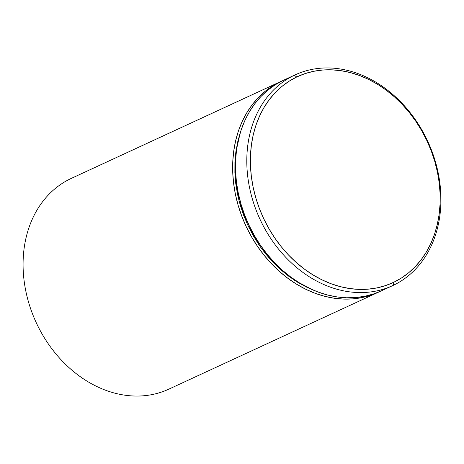 <?xml version="1.0" encoding="UTF-8"?>
<svg xmlns="http://www.w3.org/2000/svg" width="464" height="464" viewBox="0 0 464 464"><rect width="100%" height="100%" fill="white"/><g stroke="black" fill="none" stroke-linecap="round" stroke-linejoin="round"><path stroke-width="0.7" d="M312.695 289.849L294.559 280.297L276.672 265.959L260.495 247.045L247.515 224.547L238.867 200.094L235.028 175.624L235.729 152.876L240.172 133.046L237.707 141.839L235.863 151.873L234.917 162.243L234.883 172.857L235.764 183.599L237.551 194.375L240.224 205.076L243.762 215.603L248.124 225.852L253.274 235.724L259.156 245.125L265.721 253.965L272.902 262.16L280.627 269.63L288.828 276.3L297.424 282.106L306.327 286.996L312.695 289.849M280.958 81.42A116.116 92.493 -114.8 0 1 282.379 80.782L70.516 178.762L280.076 81.832A116.116 92.493 -114.8 0 1 280.958 81.42L71.392 178.35A116.116 92.493 65.2 0 0 70.516 178.762A116.116 92.493 -114.8 0 1 72.274 177.95M294.24 75.284L296.757 76.96A113.535 90.434 -114.8 0 1 426.851 140.563A113.535 90.434 -114.8 0 1 393.797 282.251L393.484 285.238A116.116 92.493 65.2 0 0 427.292 140.331A116.116 92.493 65.2 0 0 294.24 75.284A116.116 92.493 -114.8 0 1 295.116 74.872A116.116 92.493 -114.8 0 1 427.553 140.882A116.116 92.493 -114.8 0 1 393.484 285.238A116.116 92.493 -114.8 0 1 392.608 285.65A116.116 92.493 -114.8 0 1 260.171 219.64A116.116 92.493 -114.8 0 1 294.24 75.284L282.912 80.521L294.24 75.284A116.116 92.493 65.2 0 0 260.432 220.191A116.116 92.493 65.2 0 0 393.484 285.238L393.797 282.251L401.557 277.93L408.778 272.664L415.39 266.498L421.324 259.498L426.52 251.726L430.94 243.264L434.536 234.181L437.268 224.582L439.118 214.542L440.063 204.172L440.092 193.558L439.211 182.816L437.424 172.04L434.751 161.339L431.218 150.812L426.851 140.563L421.706 130.691L415.819 121.29L409.254 112.45L402.079 104.255L394.348 96.79L386.152 90.115L377.557 84.309L368.654 79.419L359.525 75.493L350.256 72.57L340.941 70.679L331.667 69.832L322.526 70.047L313.606 71.317L304.987 73.631L296.757 76.96L288.997 81.281L281.776 86.548L275.164 92.713L269.23 99.714L264.033 107.486L259.614 115.948L256.018 125.031L253.286 134.63L251.436 144.669L250.49 155.04L250.461 165.654L251.343 176.395L253.129 187.172L255.803 197.873L259.335 208.4L263.703 218.648L268.847 228.52L274.734 237.922L281.3 246.761L288.48 254.956L296.206 262.421L304.407 269.091L312.997 274.903L321.9 279.792L331.029 283.719L340.298 286.642L349.612 288.533L358.887 289.379L368.027 289.165L376.948 287.895L385.567 285.58L393.797 282.251A113.535 90.434 -114.8 0 1 263.703 218.648A113.535 90.434 -114.8 0 1 296.757 76.96L294.24 75.284M379.854 291.531A116.116 92.493 -114.8 0 1 379.326 291.786L379.854 291.531M295.116 74.872L283.788 80.11A116.116 92.493 65.2 0 0 282.912 80.521A116.116 92.493 65.2 0 0 248.843 224.878A116.116 92.493 65.2 0 0 381.28 290.887L392.608 285.65M381.315 290.87L373.74 293.886L364.924 296.252L355.801 297.546L346.451 297.766L336.968 296.902L327.439 294.971L317.962 291.978L308.63 287.964L299.518 282.965L290.731 277.02L282.344 270.199L274.444 262.56L267.102 254.185L260.385 245.143L254.371 235.526L249.104 225.429L244.638 214.948L241.025 204.183L238.293 193.239L236.466 182.219L235.561 171.228L235.596 160.376L236.559 149.768L238.45 139.502L241.245 129.682L244.922 120.396L249.441 111.743L254.759 103.797L260.832 96.634L267.589 90.329L274.972 84.941L282.912 80.521M280.076 81.832L272.142 86.252L264.758 91.64L257.996 97.945L251.929 105.102L246.61 113.054L242.092 121.707L238.415 130.993L235.619 140.812L233.728 151.078L232.76 161.687L232.731 172.538L233.63 183.529L235.457 194.544L238.194 205.494L241.808 216.259L246.268 226.739L251.534 236.837L257.555 246.454L264.265 255.496L271.614 263.871L279.514 271.51L287.9 278.33L296.687 284.27L305.793 289.275L315.131 293.289L324.609 296.281L334.138 298.213L343.621 299.077L352.971 298.857L362.094 297.557L370.91 295.197L379.326 291.786A116.116 92.493 -114.8 0 1 378.45 292.198A116.116 92.493 -114.8 0 1 246.013 226.188A116.116 92.493 -114.8 0 1 280.076 81.832M169.76 388.716A116.116 92.493 -114.8 0 1 36.708 323.669A116.116 92.493 -114.8 0 1 70.516 178.762A116.116 92.493 65.2 0 0 36.447 323.118A116.116 92.493 65.2 0 0 168.884 389.128L378.45 292.198"/></g></svg>
